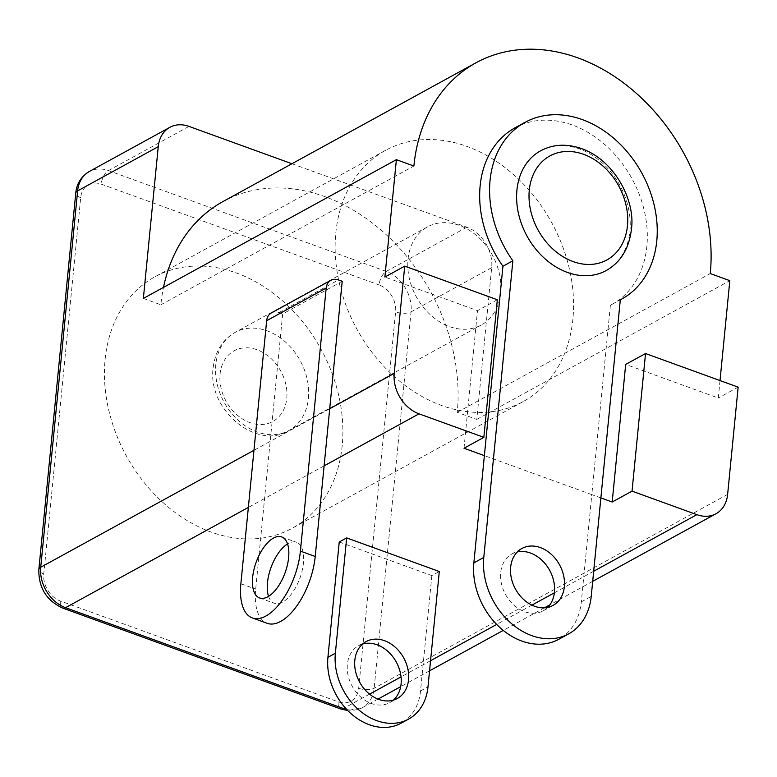 <?xml version="1.0" encoding="UTF-8"?>
<svg xmlns="http://www.w3.org/2000/svg" width="777" height="777" viewBox="0 0 777 777"><rect width="100%" height="100%" fill="white"/><g stroke="black" fill="none" stroke-linecap="round" stroke-linejoin="round"><path stroke-width="0.58" stroke-dasharray="3.88 2.91" d="M606.235 270.532A68.259 52.894 61.3 0 0 629.914 231.177A68.259 52.894 61.3 0 0 602.185 162.859A68.259 52.894 61.3 0 0 540.588 150.825M268.541 596.318A32.449 15.385 -70.1 0 0 274.388 603.311A32.449 15.385 -70.1 0 0 303.438 562.946A32.449 15.385 -70.1 0 0 296.523 542.307A32.449 15.385 -70.1 0 0 287.558 543.919M547.746 607.381A32.449 25.146 -118.7 0 1 543.191 610.829A32.449 25.146 -118.7 0 1 513.908 605.108A32.449 25.146 -118.7 0 1 500.718 572.63A32.449 25.146 -118.7 0 1 511.975 553.923A32.449 25.146 -118.7 0 1 517.336 551.932M515.064 127.807A100.719 78.05 -118.7 0 1 605.934 145.571A100.719 78.05 -118.7 0 1 646.852 246.367A100.719 78.05 -118.7 0 1 611.926 304.419A100.719 78.05 -118.7 0 1 610.382 305.235L620.308 299.796M393.337 700.135A32.449 25.146 -118.7 0 1 389.84 702.583A32.449 25.146 -118.7 0 1 360.557 696.862A32.449 25.146 -118.7 0 1 347.377 664.384A32.449 25.146 -118.7 0 1 358.634 645.677A32.449 25.146 -118.7 0 1 362.577 644.046M408.042 259.168A55.954 43.357 -118.7 0 1 427.447 226.913A55.954 43.357 -118.7 0 1 477.933 236.781A55.954 43.357 -118.7 0 1 500.66 292.774A55.954 43.357 -118.7 0 1 481.254 325.029A55.954 43.357 -118.7 0 1 430.769 315.161A55.954 43.357 -118.7 0 1 408.042 259.168M342.21 445.503A143.24 111.004 -118.7 0 1 292.54 528.078A143.24 111.004 -118.7 0 1 163.296 502.816A143.24 111.004 -118.7 0 1 105.109 359.469A143.24 111.004 -118.7 0 1 154.788 276.894A143.24 111.004 -118.7 0 1 284.023 302.156A143.24 111.004 -118.7 0 1 342.21 445.503M572.902 318.988A143.24 111.004 -118.7 0 1 523.222 401.563A143.24 111.004 -118.7 0 1 393.988 376.301A143.24 111.004 -118.7 0 1 335.8 232.954A143.24 111.004 -118.7 0 1 385.47 150.379A143.24 111.004 -118.7 0 1 514.714 175.641A143.24 111.004 -118.7 0 1 572.902 318.988M720.017 380.555L718.307 398.018L625.689 364.413M464.005 448.242L477.496 310.645L384.877 277.039M610.382 305.235L591.821 494.619L484.382 455.633M600.883 497.911L591.821 494.619L581.303 601.864A64.909 50.301 -118.7 0 1 558.789 639.286M342.21 281.284L282.673 313.937L255.691 589.131A53.71 25.466 -70.1 0 0 267.133 623.3M339.238 541.987L431.857 575.592L439.296 571.513M222.96 201.564A179.05 138.753 -118.7 0 1 384.508 233.139A179.05 138.753 -118.7 0 1 457.255 412.325L476.796 419.415L491.676 267.647A33.576 26.02 61.3 0 0 466.87 227.214L291.929 163.743M329.71 408.77L253.953 450.31M476.796 419.415L729.817 280.662M738.15 387.14L718.307 398.018M457.255 412.325L710.265 273.562M143.366 298.426L160.868 304.778A179.05 138.753 -118.7 0 1 163.491 287.393M160.868 304.778L413.879 166.025M431.857 575.592L420.542 690.938A55.954 43.357 -118.7 0 1 401.136 723.193M271.319 312.956A13.432 10.402 -118.7 0 1 278.972 312.587L282.673 313.937M497.338 299.757L477.496 310.645M308.42 398.203A55.954 43.357 61.3 0 0 285.683 342.21A55.954 43.357 61.3 0 0 235.208 332.342A55.954 43.357 61.3 0 0 215.802 364.598A55.954 43.357 61.3 0 0 238.529 420.59A55.954 43.357 61.3 0 0 289.015 430.458A55.954 43.357 61.3 0 0 308.42 398.203M220.085 374.067A40.287 31.216 -118.7 0 1 257.002 349.737A40.287 31.216 -118.7 0 1 286.771 398.261A40.287 31.216 -118.7 0 1 249.854 422.591A40.287 31.216 -118.7 0 1 220.085 374.067M324.106 465.879L248.358 507.42M593.696 571.241L554.37 592.812M531.905 605.128L496.688 624.436M430.555 660.712L401.039 676.893M369.599 694.133L345.037 707.614M491.676 267.647L411.062 311.868A33.576 26.02 61.3 0 0 386.256 271.426L108.391 170.61A33.576 26.02 61.3 0 0 89.268 171.523M466.87 227.214L386.256 271.426A11.189 5.303 -70.1 0 0 379.059 284.945A22.378 17.347 -118.7 0 1 395.6 311.907L358.692 688.276A22.378 17.347 -118.7 0 1 338.189 701.786L60.324 600.971A22.378 17.347 -118.7 0 1 43.784 574.009L80.691 197.64A22.378 17.347 -118.7 0 1 101.195 184.13L379.059 284.945M189.005 126.398L108.391 170.61A11.189 5.303 -70.1 0 0 101.195 184.13M346.746 709.498A33.576 26.02 61.3 0 0 362.519 707.594A33.576 26.02 61.3 0 0 374.155 688.237L411.062 311.868A11.189 4.681 5.6 0 1 395.6 311.907M727.631 494.386L374.155 688.237A11.189 4.681 5.6 0 1 358.692 688.276M338.189 701.786A11.189 5.303 -70.1 0 0 340.569 708.906M60.324 600.971A11.189 5.303 -70.1 0 0 62.714 608.09M43.784 574.009A11.189 4.681 5.6 0 1 38.85 569.522M80.691 197.64A11.189 4.681 5.6 0 1 75.757 193.143M420.542 690.938L427.991 686.849M581.303 601.864L591.219 596.425M240.87 583.76L255.691 589.131M278.972 312.587L338.5 279.943M259.567 597.94L274.388 603.311M543.191 610.829L553.107 605.39M611.926 304.419L620.308 299.825M389.84 702.583L397.28 698.504M427.447 226.913L235.208 332.342C222.484 339.675 215.132 351.486 213.17 367.774C207.061 409.702 257.07 450.99 289.015 430.458L481.254 325.029M523.222 401.563L292.54 528.078M592.705 581.351L549.893 604.827M544.444 607.818L503.253 630.409M429.555 670.823L400.699 686.654M378.01 699.086L362.519 707.594L347.756 710.547M385.47 150.379L154.788 276.894M358.634 645.677L366.074 641.598M511.975 553.923L521.901 548.475M281.711 536.926L296.523 542.307"/><path stroke-width="1.17" d="M540.588 150.825A68.259 52.894 61.3 0 0 516.919 190.171A68.259 52.894 61.3 0 0 544.648 258.488A68.259 52.894 61.3 0 0 606.235 270.532C620.658 262.335 629.049 248.611 631.41 229.361C635.557 201.36 615.539 161.771 583.342 149.252C567.705 143.415 553.457 143.939 540.588 150.825M287.558 543.919A32.449 15.385 -70.1 0 0 267.473 582.672A32.449 15.385 -70.1 0 0 268.541 596.318M252.651 577.292A32.449 15.385 -70.1 0 0 259.567 597.94A32.449 15.385 -70.1 0 0 288.626 557.565A32.449 15.385 -70.1 0 0 281.711 536.926A32.449 15.385 -70.1 0 0 252.651 577.292M564.364 586.674A32.449 25.146 -118.7 0 1 553.107 605.39A32.449 25.146 -118.7 0 1 523.824 599.659A32.449 25.146 -118.7 0 1 510.644 567.191A32.449 25.146 -118.7 0 1 521.901 548.475A32.449 25.146 -118.7 0 1 551.175 554.205A32.449 25.146 -118.7 0 1 564.364 586.674M517.336 551.932A32.449 25.146 -118.7 0 1 554.438 592.123A32.449 25.146 -118.7 0 1 547.746 607.381M568.715 633.838L558.789 639.286A64.909 50.301 -118.7 0 1 500.233 627.835A64.909 50.301 -118.7 0 1 473.863 562.878L502.942 266.249A100.719 78.05 -118.7 0 1 480.137 185.868A100.719 78.05 -118.7 0 1 515.064 127.807L524.99 122.368A100.719 78.05 -118.7 0 1 615.86 140.132A100.719 78.05 -118.7 0 1 656.779 240.919A100.719 78.05 -118.7 0 1 621.843 298.98A100.719 78.05 -118.7 0 1 620.308 299.796L591.219 596.425A64.909 50.301 -118.7 0 1 568.715 633.838A64.909 50.301 -118.7 0 1 510.149 622.396A64.909 50.301 -118.7 0 1 483.78 557.439L512.869 260.81A100.719 78.05 -118.7 0 1 490.054 180.429A100.719 78.05 -118.7 0 1 524.99 122.368M408.537 679.797A32.449 25.146 -118.7 0 1 397.28 698.504A32.449 25.146 -118.7 0 1 367.997 692.783A32.449 25.146 -118.7 0 1 354.817 660.304A32.449 25.146 -118.7 0 1 366.074 641.598A32.449 25.146 -118.7 0 1 395.357 647.319A32.449 25.146 -118.7 0 1 408.537 679.797M362.577 644.046A32.449 25.146 -118.7 0 1 389.831 653.253A32.449 25.146 -118.7 0 1 401.097 683.877A32.449 25.146 -118.7 0 1 393.337 700.135M645.532 353.535L632.041 491.132L696.872 514.656A33.576 26.02 61.3 0 0 715.996 513.743A33.576 26.02 61.3 0 0 727.631 494.386L738.15 387.14L645.532 353.535L625.689 364.413L612.198 502.01L600.883 497.911M404.72 266.152L394.201 373.397A33.576 26.02 61.3 0 0 419.007 413.83L483.848 437.354L497.338 299.757L404.72 266.152L384.877 277.039L396.377 159.673L413.879 166.025A179.05 138.753 -118.7 0 1 475.98 62.801A179.05 138.753 -118.7 0 1 637.528 94.386A179.05 138.753 -118.7 0 1 710.265 273.562L729.817 280.662L720.017 380.555M484.382 455.633L464.005 448.242L483.848 437.354M252.321 617.929L267.133 623.3A53.71 25.466 -70.1 0 0 315.219 556.487L342.21 281.284L338.5 279.943A13.432 10.402 61.3 0 0 330.856 280.312A13.432 10.402 61.3 0 0 326.194 288.053L266.666 320.697L240.87 583.76A53.71 25.466 -70.1 0 0 252.321 617.929A53.71 25.466 -70.1 0 0 300.408 551.107L326.194 288.053M291.929 163.743L189.005 126.398A33.576 26.02 61.3 0 0 169.891 127.311A33.576 26.02 61.3 0 0 158.246 146.668L143.366 298.426L396.377 159.673M632.041 491.132L612.198 502.01M346.678 537.907L439.296 571.513L427.991 686.849A55.954 43.357 -118.7 0 1 408.585 719.104A55.954 43.357 -118.7 0 1 358.1 709.236A55.954 43.357 -118.7 0 1 335.363 653.243L346.678 537.907L339.238 541.987L327.923 657.323L335.363 653.243M163.491 287.393A179.05 138.753 -118.7 0 1 222.96 201.564L475.98 62.801M408.585 719.104L401.136 723.193A55.954 43.357 -118.7 0 1 350.66 713.325A55.954 43.357 -118.7 0 1 327.923 657.323M502.942 266.249L512.869 260.81M266.666 320.697A13.432 10.402 -118.7 0 1 271.319 312.956L330.856 280.312M627.466 225.767A59.305 45.96 61.3 0 0 583.634 154.332A59.305 45.96 61.3 0 0 529.292 190.142A59.305 45.96 61.3 0 0 573.115 261.577A59.305 45.96 61.3 0 0 627.466 225.767M253.953 450.31L40.725 567.249A33.576 26.02 61.3 0 0 65.53 607.682L343.395 708.507A33.576 26.02 61.3 0 0 346.746 709.498M394.201 373.397L329.71 408.77M158.246 146.668L77.632 190.88L40.725 567.249A11.189 4.681 5.6 0 0 38.85 569.522C38.549 587.752 46.503 600.611 62.714 608.09A11.189 5.303 -70.1 0 0 65.53 607.682L248.358 507.42M419.007 413.83L324.106 465.879M696.872 514.656L593.696 571.241M554.37 592.812L531.905 605.128M496.688 624.436L430.555 660.712M401.039 676.893L369.599 694.133M345.037 707.614L343.395 708.507A11.189 5.303 -70.1 0 1 340.569 708.906L347.756 710.547M169.891 127.311L89.268 171.523A33.576 26.02 61.3 0 0 77.632 190.88A11.189 4.681 5.6 0 0 75.757 193.143L38.85 569.522M473.863 562.878L483.78 557.439M300.408 551.107L315.219 556.487M620.308 299.825L621.843 298.98M715.996 513.743L592.705 581.351M549.893 604.827L544.444 607.818M503.253 630.409L429.555 670.823M400.699 686.654L378.01 699.086M62.714 608.09L340.569 708.906M75.757 193.143C76.544 183.896 81.051 176.69 89.268 171.523"/></g></svg>
